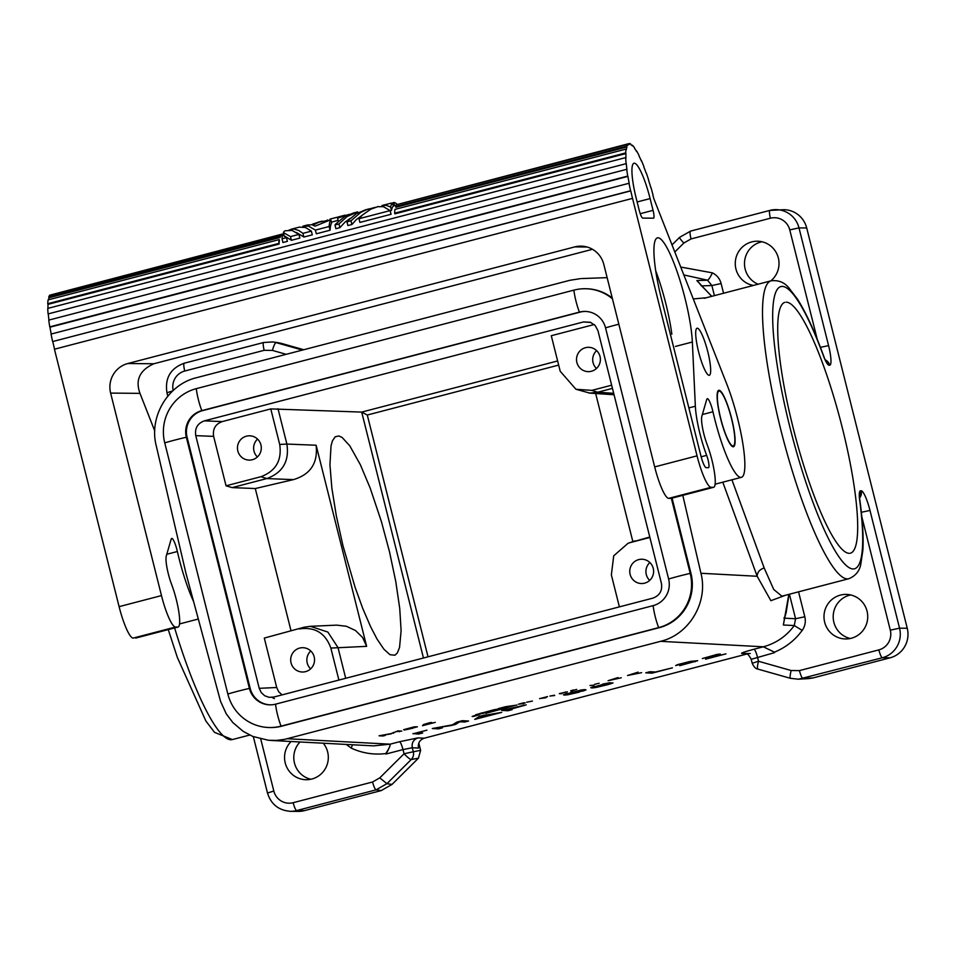 <?xml version="1.0" encoding="UTF-8"?>
<svg xmlns="http://www.w3.org/2000/svg" width="955" height="955" viewBox="0 0 955 955"><rect width="100%" height="100%" fill="white"/><g stroke="black" fill="none" stroke-linecap="round" stroke-linejoin="round"><path stroke-width="1.43" d="M679.853 237.27C679.136 237.509 680.449 239.442 683.816 243.048L691.002 238.941C689.892 234.178 689.749 231.564 690.572 231.11L679.638 237.318L672.093 244.802M509.576 709.29L512.131 709.649L507.881 710.759L501.662 710.425L526.265 704.838L509.636 709.517M585.32 311.425A21.881 21.476 -89.5 0 0 580.174 312.106L202.579 410.638A21.881 21.476 -89.5 0 0 187.096 437.259L186.332 437.247A21.881 21.476 90.5 0 1 201.815 410.626L579.41 312.106A21.881 21.476 90.5 0 1 605.542 327.863L668.619 579.017A21.881 21.476 90.5 0 1 653.136 605.637L275.541 704.169A21.881 21.476 90.5 0 1 249.41 688.4L186.332 437.247A19.78 0.967 -14.1 0 0 164.749 442.881A44.563 43.751 90.5 0 1 196.288 388.649L573.895 290.129A44.563 43.751 90.5 0 1 584.078 288.732A44.563 43.751 90.5 0 1 612.453 298.808M232.137 487.611L266.815 478.562L293.388 479.625L255.295 488.542L232.137 487.611L226.049 485.809L260.954 476.7C275.768 471.125 282.023 460.382 279.708 444.469L270.778 408.907L361.694 412.094L367.293 415.019L558.663 365.085M732.043 446.283L733.261 445.961A28.352 5.205 75.4 0 0 731.339 417.956A28.352 5.205 75.4 0 0 719.199 391.061M717.73 391.407L718.948 391.084A28.352 5.205 75.4 0 0 720.882 419.161A28.352 5.205 75.4 0 0 732.998 445.997M259.223 688.316L261.24 692.59L264.702 695.753L269.095 697.329L273.739 697.066L652.814 598.152C659.666 595.634 662.531 590.703 661.421 583.374L597.961 330.705L595.192 325.512L590.357 322.265L583.445 321.954L204.358 420.857C197.518 423.387 194.653 428.318 195.763 435.647L259.223 688.316L276.711 687.516L264.296 638.071L304.144 627.208L310.435 626.325L327.875 632.079L338.022 647.633L345.71 678.289M649.889 537.462L630.109 542.631L649.782 537.02M783.757 209.694A24.305 23.863 90.5 0 1 806.712 227.97L907.25 628.247A24.305 23.863 -89.5 0 1 890.048 657.828L813.183 677.883L802.94 678.468C801.89 678.002 800.72 675.376 799.431 670.613L791.182 670.529L758.521 661.266L752.206 663.259C753.877 666.9 755.763 668.846 757.852 669.085A8.106 1.492 -74.2 0 1 758.521 661.266L757.482 657.1C756.193 652.372 755.035 649.746 753.984 649.245C745.031 651.644 740.925 653.041 741.677 653.423L750.284 653.518M522.17 703.763L518.434 704.193L523.865 702.773L525.202 702.928L522.182 703.835M774.421 652.158L763.332 646.798L774.421 652.158C785.667 647.55 794.93 640.292 802.2 630.396L794.274 625.561L783.351 624.988L788.842 594.368M798.559 591.837L804.814 616.751C805.948 621.693 805.077 626.241 802.2 630.396M824.666 622.206A22.275 21.87 90.5 0 1 846.106 594.404A22.275 21.87 90.5 0 1 867.045 611.152A22.275 21.87 90.5 0 1 845.569 638.955A22.275 21.87 90.5 0 1 824.666 622.206M506.616 709.135L508.86 709.481L522.254 705.709L506.675 709.362M580.64 278.609L569.884 280.293L196.611 377.691C167.949 384.399 148.729 416.786 156.238 445.746L185.843 572.845L220.581 701.448L226.287 713.886L232.877 722.601L243.227 731.399L252.812 736.448L268.522 740.28L276.628 740.412L284.662 739.349L660.574 641.33C689.235 634.621 708.455 602.235 700.946 573.275L757.172 576.271L722.792 482.191M859.667 497.042A8.106 7.95 90.5 0 0 860.598 490.786A20.258 3.725 75.4 0 0 859.691 500.325A145.84 26.8 -104.6 0 1 826.863 535.373A145.84 26.8 -104.6 0 1 772.702 319.794A145.84 26.8 -104.6 0 1 823.341 355.606A20.258 3.725 75.4 0 0 829.047 365.204L829.656 365.216A20.258 3.725 75.4 0 0 828.582 345.626L820.429 347.345M523.77 704.933L523.961 705.685M714.4 295.608L711.881 285.533L701.209 285.915M747.025 653.984L424.247 738.203C419.675 739.898 417.765 743.181 418.505 748.063L412.274 747.741L402.998 749.591C401.721 744.864 400.551 742.238 399.5 741.737L418.027 737.881C413.455 739.564 411.545 742.847 412.274 747.741L413.288 751.764L420.618 750.343L418.803 743.121M682.789 495.347L700.946 573.275M573.263 689.988L570.636 690.859L573.275 690.071M785.738 595.18L770.876 600.695L757.172 576.271C757.279 572.296 759.607 569.514 764.167 567.95L731.936 479.804M693.342 298.915L706.008 297.793M641.629 672.678L627.507 675.507L638.107 672.129L631.04 674.6L641.629 672.678M751.346 659.26L774.541 652.647M660.574 641.33L763.32 646.798C776.045 643.336 786.359 636.257 794.274 625.561L795.575 618.745L784.676 618.172L783.351 624.988M781.87 596.159L773.729 589.474L764.167 567.95M611.642 385.199L591.861 390.368L575.961 389.282L560.215 371.268L551.286 335.718L594.201 324.521M612.442 388.375L597.699 392.23L613.683 393.305M723.556 293.221L721.121 283.54L711.881 285.533L707.524 280.197C708.67 279.708 710.293 277.26 712.394 272.855C716.871 275.088 719.784 278.645 721.121 283.54M770.78 280.913A22.275 21.87 -89.5 0 0 757.852 241.233A22.275 21.87 -89.5 0 0 735.947 269.024A22.275 21.87 -89.5 0 0 753.364 285.438M632.843 541.545L595.657 393.508M600.015 356.454A12.152 11.926 -89.5 0 0 588.161 347.322A12.152 11.926 -89.5 0 0 576.892 362.494A12.152 11.926 -89.5 0 0 588.065 371.626A12.152 11.926 -89.5 0 0 600.015 356.454M711.654 296.325L696.84 280.567L707.524 280.197L683.935 274.956M270.778 408.907L222.229 421.585C215.388 424.104 212.523 429.034 213.634 436.363L226.049 485.809M860.598 490.786L861.195 490.786A20.258 3.725 -104.6 0 1 869.981 510.448L861.35 512.286M789.415 594.225L795.575 618.745L804.814 616.751M635.039 540.864L628.056 543.276L613.731 555.798L611.355 574.874L619.389 606.879M791.182 670.529C789.952 675.388 789.773 677.99 790.645 678.337L798.38 679.196L808.599 678.599M798.678 679.172L882.348 657.756A24.305 23.863 -89.5 0 0 899.55 628.175L869.981 510.448M850.272 638.501A22.275 21.87 90.5 0 1 850.678 594.941M784.759 302.377A129.629 23.815 75.4 0 0 793.999 431.242A129.629 23.815 75.4 0 0 849.246 553.327M850.32 553.208A129.629 23.815 75.4 0 0 841.63 425.142A129.629 23.815 75.4 0 0 786.156 302.174M671.353 498.331L690.202 573.394A44.563 43.751 90.5 0 1 658.663 627.614L281.057 726.134A44.563 43.751 90.5 0 1 270.874 727.531A44.563 43.751 90.5 0 1 227.839 694.034L164.749 442.881M672.069 498.14L690.966 573.394A44.563 43.751 90.5 0 1 659.428 627.626L658.663 627.614A19.78 3.629 -104.6 0 1 653.136 605.637M761.971 241.758A22.275 21.87 -89.5 0 0 758.103 284.208M808.909 678.587L813.183 677.883M270.683 727.543A44.563 43.751 90.5 0 0 281.832 726.146L659.428 627.626M585.809 288.744A44.563 43.751 90.5 0 1 612.262 298.032M507.547 709.41L507.881 710.759M385.927 754.044L385.808 753.555C389.019 748.613 390.464 745.485 390.141 744.172L390.129 744.172C390.392 745.533 388.995 748.827 385.927 754.044L402.998 749.591L404.049 753.77L413.288 751.764A8.106 7.962 -101 0 1 411.187 759.571L418.457 758.163L392.027 784.413L381.236 790.585L376.091 789.845C375.04 789.379 373.859 786.753 372.569 781.99L379.768 777.871L386.906 783.685L411.187 759.571A8.106 1.098 -134.8 0 1 404.049 753.77L379.768 777.871M716.131 655.023L702.343 658.532L717.277 654.366L720.38 654.044L710.162 657.732L725.967 653.853L705.554 659.189L716.035 654.617M516.571 705.077L485.809 713.337L486.382 712.633L475.674 714.758L493.556 709.851L507.881 707.178L498.379 708.586L505.625 706.7L516.989 705.077M677.668 664.596L690.31 661.397L697.675 660.705L679.721 665.683L692.972 661.899L685.177 663.546L689.009 662.173L687.23 662.328L675.674 665.587L677.668 664.596M602.772 684.341L595.084 686.955L610.341 683.052L612.991 682.944L607.989 684.616L595.956 687.481L590.751 687.696L610.173 682.67L602.712 684.102M589.999 685.487L593.7 685.189L589.999 685.487M554.664 695.527L549.937 696.052L554.58 695.216M532.413 701.066L526.659 702.212L532.413 701.066M391.156 733.87L382.358 735.219L385.378 735.374L382.967 736.007L379.075 735.804L391.586 733.512L397.865 730.897L401.757 731.1L396.325 731.578L391.084 733.595M423.304 724.606L429.798 722.684L431.732 722.493L425.345 724.797L435.229 722.374L422.468 725.705L429.082 723.102L423.304 724.606M539.635 698.654L547.561 696.577L544.314 697.425L546.356 697.544L544.935 697.914L539.611 698.571M412.835 728.211L404.299 730.026L414.028 727.674L409.289 728.402L411.641 727.543L403.607 729.692L414.195 726.851L417.407 726.791L412.787 728.044M413.049 733.798L426.921 730.169L417.287 732.688L422.731 732.974L418.493 734.085L412.99 733.559M474.85 715.558L479.04 714.853L473.608 716.405L472.14 716.441L474.85 715.558M432.305 728.522L452.312 724.869L456.956 722.087L462.351 720.679L468.583 721.013L464.727 722.016L459.904 721.765L455.487 724.427L451.631 725.442L437.557 727.591L442.38 727.853L438.536 728.856L432.305 728.522M599.143 683.267L594.499 684.377L599.143 683.267M618.004 677.596L608.084 680.7L621.275 677.775C609.744 680.438 608.657 680.378 618.004 677.596L611.391 679.757M649.997 671.723L655.452 672.01L672.416 667.832L651.99 673.156L645.759 672.821L649.997 671.723M561.636 693.736L559.308 693.616L567.377 691.838L561.54 693.318M579.172 692.16L567.521 694.81L563.402 694.834L580.807 690.071L586.012 689.856L579.1 691.909M478.992 718.303L474.754 719.402L479.697 716.154L501.721 712.37L478.992 718.303L478.622 716.859M571.293 690.859L576.725 689.426L571.281 690.978M302.449 350.079L276.114 342.618C275.064 342.94 273.822 345.543 272.39 350.401L264.153 350.318C263.043 345.555 262.9 342.94 263.711 342.487L272.736 341.926M271.984 697.401L274.395 698.63M372.569 781.99L293.173 802.701A8.106 1.492 75.4 0 0 296.683 810.568L304.382 810.64A24.305 23.863 90.5 0 1 298.247 811.404L290.547 811.332C278.717 810.437 271.029 804.337 267.496 793.02L253.338 736.663M303.774 349.733L281.236 343.346L273.011 341.962L278.144 342.69M255.295 488.542L290.988 630.646M336.745 625.131L346.355 626.265L355.546 630.539L362.59 637.51L366.636 646.344L316.129 445.233C318.051 463.091 310.471 474.563 293.388 479.625M392.027 784.413L386.906 783.685L376.091 789.845L296.683 810.568A24.305 23.863 90.5 0 1 291.132 811.32M277.869 342.654L281.236 343.346M420.618 750.343L418.457 758.163M304.382 810.64L381.236 790.585M300.001 741.975A22.275 21.87 -89.5 0 0 310.853 779.256M264.296 638.071L304.144 627.208M291.132 741.51A22.275 21.87 -89.5 0 0 305.719 779.698A22.275 21.87 -89.5 0 0 323.279 743.205M366.636 646.344L330.848 648.063L338.894 680.067M260.942 444.935A12.152 11.926 -89.5 0 0 249.088 435.802A12.152 11.926 -89.5 0 0 237.831 450.963A12.152 11.926 -89.5 0 0 248.992 460.095A12.152 11.926 -89.5 0 0 260.942 444.935M279.708 444.469L286.882 444.063L278.012 408.74M260.954 476.7L266.815 478.562C282.787 472.665 289.472 461.158 286.882 444.063L316.129 445.233M342.988 545.783L355.081 587.265L362.805 608.574L370.659 626.814L377.01 639.014L383.922 649.233L389.986 654.712L394.928 655.214L397.256 653.089L399.536 647.526L401.112 630.73L399.739 608.49L395.764 581.488L389.497 551.763L381.403 521.585L370.146 487.981L360.333 464.667L349.757 445.782L342.141 437.462L338.882 435.958L335.241 436.769L332.471 440.78L331.039 445.83L329.941 464.727L331.851 488.065L336.315 515.784L342.988 545.783M276.711 687.516L278.729 691.802L282.083 694.894M330.848 648.063C325.38 632.974 314.828 626.611 299.202 628.963M314.171 656.837A12.152 11.926 -89.5 0 0 302.317 647.705A12.152 11.926 -89.5 0 0 291.048 662.877A12.152 11.926 -89.5 0 0 302.222 672.01A12.152 11.926 -89.5 0 0 314.171 656.837M287.288 738.728L390.129 744.172L399.5 741.737M270.134 704.838A21.881 21.476 -89.5 0 1 250.186 688.412L187.096 437.259M310.781 651A12.152 11.926 -89.5 0 0 310.614 668.87M628.056 543.276L630.109 542.631M653.244 568.368A12.152 11.926 -89.5 0 0 641.39 559.236A12.152 11.926 -89.5 0 0 630.121 574.397A12.152 11.926 -89.5 0 0 641.294 583.529A12.152 11.926 -89.5 0 0 653.244 568.368M571.018 692.578L567.413 693.831L571.221 693.796L582.001 690.859L570.959 692.339M601.352 686.072L609.362 683.72L599.167 685.965L597.412 686.836L601.352 686.072M565.849 692.244L561.277 693.306L565.79 692.005M481.618 713.301L491.383 710.986L481.535 712.991M483.099 715.617L480.962 716.954L490.595 714.436L483.015 715.295M507.69 706.402L507.881 707.178M492.255 710.186L492.601 711.571M492.971 710.007L493.186 710.854M494.201 709.756L494.392 710.544M499.202 709.016L499.393 709.792M690.274 661.409L690.489 662.257M694.953 661.039L695.145 661.779M591.599 687.254L591.778 687.994M592.601 686.884L592.864 687.922M593.401 686.609L593.712 687.851M594.523 686.263L594.881 687.672M595.765 686.717L595.956 687.481M609.529 683.207L609.756 684.102M610.567 683.004L610.758 683.792M611.522 682.849L611.678 683.482M382.776 735.243L382.967 736.007M393.365 732.449L393.567 733.237M399.154 730.969L399.345 731.733M418.159 732.736L418.493 734.085M455.165 723.162L455.487 724.427M464.428 720.786L464.727 722.016M438.226 727.626L438.536 728.856M651.656 671.807L651.99 673.156M564.238 694.392L564.417 695.133M565.241 694.022L565.503 695.061M566.052 693.748L566.363 694.989M567.163 693.402L567.521 694.81M568.452 694.01L568.595 694.619M582.061 689.856L582.407 691.241M583.087 689.701L583.398 690.931M584.078 689.617L584.329 690.62M584.985 689.57L585.164 690.298M581.344 689.976L581.535 690.716M581.762 689.904L582.001 690.859M480.27 716.011L480.592 717.289M480.699 715.892L480.962 716.954M596.624 350.616A12.152 11.926 -89.5 0 0 596.457 368.487M257.552 439.085A12.152 11.926 -89.5 0 0 257.384 456.956M649.854 562.531A12.152 11.926 -89.5 0 0 649.687 580.401M575.961 389.282L589.796 393.09L597.699 392.23L591.861 390.368M171.184 539.098L166.277 556.049A19.446 3.569 75.4 0 0 171.255 583.445L171.996 585.463A28.352 5.205 75.4 0 1 178.096 627.029L135.717 638.083M282.322 234.894L282.119 234.118L51.164 294.82M282.119 234.118A56.715 10.421 -104.6 0 1 283.695 234.393L283.719 234.524M279.158 239.598L48.084 299.894A56.715 10.421 -104.6 0 0 47.75 303.714L48.001 304.359L279.063 244.074A55.903 10.266 -104.6 0 1 279.409 240.302L279.158 239.598A56.715 10.421 -104.6 0 0 278.824 243.418L47.75 303.714M626.719 169.31L48.765 320.116A56.715 10.421 -104.6 0 0 49.756 326.873L627.71 176.078A56.715 10.421 -104.6 0 1 626.719 169.31L626.958 169.727A55.903 10.266 -104.6 0 1 626.289 163.627L48.084 313.92A56.715 10.421 -104.6 0 1 47.75 308.417L625.704 157.611L625.955 158.196A55.903 10.266 -104.6 0 1 625.955 153.564L394.893 213.848L394.642 213.204A56.715 10.421 -104.6 0 1 394.976 209.384L626.05 149.087A56.715 10.421 -104.6 0 0 625.704 152.907L394.642 213.204M48.944 320.068A55.903 10.266 -104.6 0 1 48.335 314.434M632.401 198.413L54.435 349.22L119.1 606.652L161.479 595.586L110.625 393.09A24.305 23.863 90.5 0 1 127.827 363.521L574.779 246.891A24.305 23.863 90.5 0 1 603.811 264.416L654.676 466.9L697.054 455.845L632.544 198.413A55.903 10.266 -104.6 0 1 630.766 190.881L630.575 190.761A56.715 10.421 -104.6 0 1 629.011 183.276L629.214 183.491A55.903 10.266 -104.6 0 1 627.936 176.388L49.982 327.195A55.903 10.266 -104.6 0 0 51.2 334.035M329.821 220.08L318.922 222.157L312.81 225.165L315.15 226.132L330.8 219.722A59.15 10.863 75.4 0 0 329.141 226.514L330.072 230.215A55.903 10.266 -104.6 0 1 331.612 222.945L330.8 219.722M697.269 328.21A24.305 4.465 -104.6 0 1 707.655 351.213A24.305 4.465 -104.6 0 1 709.326 375.279M346.975 221.858L350.974 220.808L351.906 224.509L347.907 225.559L346.975 221.858L348.181 220.45L356.466 213.598L365.658 209.802M302.926 233.354L311.378 231.146L312.309 234.846L303.857 237.043L302.926 233.354L298.676 230.418L293.603 228.985L289.102 230.024M303.857 237.043L296.456 232.519M626.05 149.087L626.289 149.792A55.903 10.266 -104.6 0 1 626.958 146.975L626.719 146.234A56.715 10.421 -104.6 0 1 627.71 144.384L627.936 145.16A55.903 10.266 -104.6 0 1 629.059 144.42A55.903 10.266 -104.6 0 1 629.214 144.384L629.011 143.596A56.715 10.421 -104.6 0 1 630.587 143.883L630.766 144.659A55.903 10.266 -104.6 0 1 632.556 145.984L631.852 145.375M632.401 145.232A56.715 10.421 -104.6 0 1 634.418 147.607L634.55 148.335A55.903 10.266 -104.6 0 1 636.71 151.666L636.615 150.986A56.715 10.421 -104.6 0 1 638.943 155.283L639.002 155.892A55.903 10.266 -104.6 0 1 641.378 160.965L641.151 160.464M119.1 606.652A32.41 5.957 75.4 0 0 133.151 638.095L177.845 627.065A28.352 5.205 75.4 0 0 178.096 627.029M592.482 249.303L153.851 363.76C139.728 370.17 135.109 380.042 139.991 393.365L154.758 430.98M707.273 398.653A12.152 2.232 75.4 0 1 712.955 411.772A60.762 11.162 75.4 0 0 741.438 477.321A60.762 11.162 75.4 0 0 742.918 444.087A60.762 11.162 75.4 0 0 726.791 384.113L653.805 198.604A55.903 10.266 -104.6 0 0 652.826 194.832L652.969 194.772A56.715 10.421 -104.6 0 0 650.856 187.18L650.713 187.228M358.985 218.719L390.129 210.601L391.061 214.29L359.916 222.419L358.985 218.719L362.53 214.947L370.731 209.229L378.252 206.507M375.279 207.354L366.505 209.706L360.787 212.368L350.974 220.808M646.058 172.843L646.177 173.177A55.903 10.266 -104.6 0 0 643.777 166.755L643.789 166.301A56.715 10.421 -104.6 0 0 641.342 160.416M390.643 203.284L392.529 202.985A59.15 10.863 75.4 0 0 390.619 207.02L386.274 205.349L381.952 205.552M390.619 207.02L391.478 210.446A55.903 10.266 -104.6 0 1 393.317 206.161L392.529 202.985M653.495 218.182L642.715 218.086A8.106 1.492 75.4 0 1 639.205 210.219L636.245 198.449A36.457 6.697 -104.6 0 1 633.977 163.233A36.457 6.697 -104.6 0 1 650.104 198.58L653.065 210.351L640.232 213.693M646.225 172.807A56.715 10.421 -104.6 0 1 648.588 179.815L648.517 180.077A55.903 10.266 -104.6 0 1 650.749 187.347L650.856 187.18M706.76 399.345L701.841 416.308A19.446 3.569 75.4 0 0 706.831 443.705L707.571 445.722A28.352 5.205 75.4 0 1 713.672 487.289A28.352 5.205 75.4 0 1 713.421 487.313L711.105 487.301A32.41 5.957 75.4 0 1 697.054 455.845M626.719 146.234L395.657 206.519L395.883 207.271L626.958 146.975M395.657 206.519A56.715 10.421 -104.6 0 1 396.647 204.68L627.71 144.384M397.208 204.537L397.185 204.406A59.15 10.863 75.4 0 0 393.782 202.52L392.553 203.093M285.235 230.788A59.15 10.863 75.4 0 0 283.372 232.566L284.184 235.813L291.406 240.302L299.858 238.093L298.927 234.393L290.475 236.601L283.372 232.566M285.211 230.788L292.075 230.43L298.927 234.393M338.846 216.845L330.227 219.041M327.255 219.96L327.493 220.939M307.462 224.986L311.27 224.807L318.421 222.121M171.697 538.393A12.152 2.232 75.4 0 1 177.379 551.513A60.762 11.162 75.4 0 0 193.555 601.459M280.83 234.894L49.756 295.191A56.715 10.421 -104.6 0 0 48.765 297.029L279.827 236.745A56.715 10.421 -104.6 0 1 280.83 234.894L281.045 235.67A55.903 10.266 -104.6 0 0 280.066 237.485L279.827 236.745M630.575 190.761L52.62 341.568A56.715 10.421 -104.6 0 1 51.057 334.071L629.011 183.276M630.766 190.881L52.62 341.568M653.578 218.17A8.106 1.492 75.4 0 0 653.065 210.351M314.147 223.506L312.93 224.019M329.141 226.514L315.389 230.095L308.608 226.156L302.866 226.204M334.966 224.998L338.965 223.948L339.896 227.648L335.897 228.687L334.966 224.998L336.172 223.589L344.457 216.737L353.648 212.929M177.845 627.065L175.529 627.041A32.41 5.957 75.4 0 1 161.479 595.586M626.289 163.627L48.084 313.92M626.05 163.126A56.715 10.421 -104.6 0 1 625.704 157.611M629.011 143.596L398.044 204.31M625.704 152.907L625.955 153.564M695.359 406.221A39.704 7.294 -104.6 0 0 706.664 455.368A8.189 1.504 -104.6 0 1 708.765 463.342A8.189 1.504 -104.6 0 1 708.55 467.687A8.189 1.504 -104.6 0 1 708.467 467.699L706.175 467.675A12.152 2.232 -104.6 0 1 700.91 455.881L661.302 298.187A62.445 11.472 -104.6 0 1 657.661 237.819A62.445 11.472 -104.6 0 1 678.265 275.064A62.445 11.472 -104.6 0 1 692.351 342.009L695.359 406.221L688.865 407.916M717.539 391.956A29.163 5.36 75.4 0 0 722.183 424.426A29.163 5.36 75.4 0 0 733.595 446.701A29.163 5.36 75.4 0 0 734.67 445.09A29.163 5.36 75.4 0 0 730.277 413.479A29.163 5.36 75.4 0 0 718.936 390.273A29.163 5.36 75.4 0 0 717.539 391.956M709.099 375.303A24.305 4.465 -104.6 0 1 698.702 352.252A24.305 4.465 -104.6 0 1 697.066 328.233M48.466 299.786A55.903 10.266 -104.6 0 1 49.003 297.781L48.765 297.029M49.003 297.781L280.066 237.485M338.13 220.33L331.409 222.133M286.464 237.652L282.573 234.906A59.15 10.863 75.4 0 0 282.023 238.81L282.943 242.51L287.395 241.34L286.464 237.652L282.023 238.81M47.977 308.358A55.903 10.266 -104.6 0 1 48.001 304.359M362.208 215.257L356.394 219.554L351.906 224.509M350.187 218.397L344.91 222.217L339.896 227.648M330.072 230.215L316.32 233.796L315.389 230.095M290.475 236.601L291.406 240.302M357.648 211.891L346.963 216.642L338.965 223.948M713.421 487.313L671.031 498.379L668.727 498.355L711.105 487.301M54.578 349.172A55.903 10.266 -104.6 0 1 52.8 341.675M393.782 202.52L394.415 205.015M299.178 227.147L305.457 227.481L311.378 231.146M278.824 243.418L279.063 244.074M349.291 214.338L337.581 218.17L338.333 221.154M377.547 206.722L383.361 206.65L390.129 210.601M345.221 215.126L339.264 216.69A59.15 10.863 75.4 0 0 337.581 218.17M654.676 466.9A32.41 5.957 75.4 0 0 668.727 498.355M655.703 270.766A62.445 11.472 -104.6 0 1 671.854 334.166M674.887 251.917L683.816 243.048M196.288 388.649A19.78 3.629 75.4 0 0 201.815 410.626L202.579 410.638M557.625 360.966L361.694 412.094L423.459 658.007M799.431 670.613L878.839 649.889A16.199 15.913 -89.5 0 0 890.299 630.169L861.816 516.75M690.572 231.11L769.969 210.387A24.305 23.863 90.5 0 1 799.001 227.899L828.582 345.626M806.712 227.97L799.001 227.899L789.761 229.892L817.229 339.264M746.309 653.674L741.677 653.423M860.025 501.327A8.106 4.417 172.4 0 0 859.691 500.325M859.345 496.994L860.013 501.256C862.675 521.108 863.63 537.438 862.866 550.259L860.849 563.963C859.631 570.971 855.632 575.889 848.864 578.706A153.934 28.28 -104.6 0 1 782.634 436.901A153.934 28.28 -104.6 0 1 771.127 280.806C778.468 279.958 784.401 282.334 788.902 287.921L797.473 299.142C805.841 312.333 814.424 330.896 823.234 354.818A8.106 3.736 159.8 0 1 823.341 355.606M691.002 238.941L770.41 218.218A16.199 15.913 90.5 0 1 789.761 229.892M690.489 231.11L769.897 210.398A8.106 1.492 75.4 0 0 770.41 218.218M890.048 657.828L882.348 657.756A8.106 1.492 75.4 0 1 878.839 649.889M890.299 630.169L899.55 628.175L907.25 628.247M680.831 267.066L712.394 272.855M580.174 312.106L579.41 312.106A19.78 3.629 75.4 0 1 573.895 290.129M583.445 321.954L590.859 322.456M204.358 420.857L222.229 421.585M861.195 490.786A8.106 7.95 90.5 0 1 859.691 497.877M696.84 280.567L700.707 284.495M428.019 656.813L367.293 415.019M825.454 359.951A8.106 7.95 90.5 0 1 829.656 365.216M825.741 360.465A8.106 7.95 90.5 0 1 829.047 365.204M690.966 573.394L690.202 573.394A19.78 0.967 165.9 0 0 668.619 579.017M281.832 726.146L281.057 726.134A19.78 3.629 -104.6 0 1 275.541 704.169M763.332 646.798L753.984 649.245M424.247 738.203L418.027 737.881M286.202 354.317L272.39 350.401M249.673 735.052L232.375 739.564A153.934 28.28 -104.6 0 1 174.622 627.936M260.739 739.003L273.81 791.027L267.496 793.02M195.763 435.647L213.634 436.363M618.84 324.223A19.78 0.967 165.9 0 0 605.542 327.863M385.808 753.555C373.763 755.023 362.22 753.197 351.177 748.075L352.526 744.757M390.141 744.172L373.596 745.867M293.173 802.701A16.199 15.913 90.5 0 1 273.81 791.027M264.153 350.318L184.745 371.029A16.199 15.913 -89.5 0 0 173.201 390.452M263.568 342.523L184.315 363.198M346.235 744.423L351.177 748.075M167.805 396.134L166.958 392.744L172.724 390.893M166.958 392.744C164.738 378.096 170.503 368.248 184.231 363.21A8.106 1.492 75.4 0 0 184.745 371.029M227.839 694.034A19.78 0.967 -14.1 0 1 249.41 688.4L250.186 688.412M480.437 713.278L480.616 714.018M712.955 411.772L702.355 414.53M650.104 198.58L637.128 201.959M177.379 551.513L166.791 554.282M133.151 638.095L175.529 627.041M110.625 393.09L139.991 393.365M692.351 342.009L675.472 346.414M706.664 455.368L701.149 456.8M574.779 246.891L587.038 247.011M127.827 363.521L153.851 363.76M771.127 280.806L704.229 298.294M744.064 653.184C746.559 654.617 746.524 651.012 751.191 659.213L752.206 663.259M848.864 578.706L782.408 596.051M607.141 277.654L581.762 278.55M711.773 296.301L699.931 284.101M757.852 669.085L790.513 678.337L798.38 679.196M784.091 617.563L784.258 619.389L786.216 612.322L789.009 594.332M783.816 209.694L769.897 210.398M823.234 354.818L825.287 360.31M273.011 341.962L263.64 342.487L184.231 363.21M373.477 745.867L270.587 740.423M232.375 739.564L214.505 732.354L205.874 720.989L177.379 657.518L168.259 629.596M270.014 704.85L270.79 704.85M269.811 727.531L270.575 727.543M585.14 288.732L585.916 288.744M588.96 393.054L614.101 394.749M336.375 625.143L309.826 626.349M715.128 484.185L741.438 477.321M179.552 623.937L198.294 619.043M318.075 222.217L322.086 221.166M307.51 224.974L303.511 226.013M51.104 295.226L283.85 234.488M629.059 144.42L627.817 144.742M396.301 205.158L393.269 205.946M291.048 229.26L299.5 227.063M671.293 498.343L713.672 487.289M369.239 208.859L365.24 209.909M330.084 219.077L334.429 217.943M353.219 213.037L357.23 211.998M390.714 203.26L382.263 205.468"/></g></svg>
